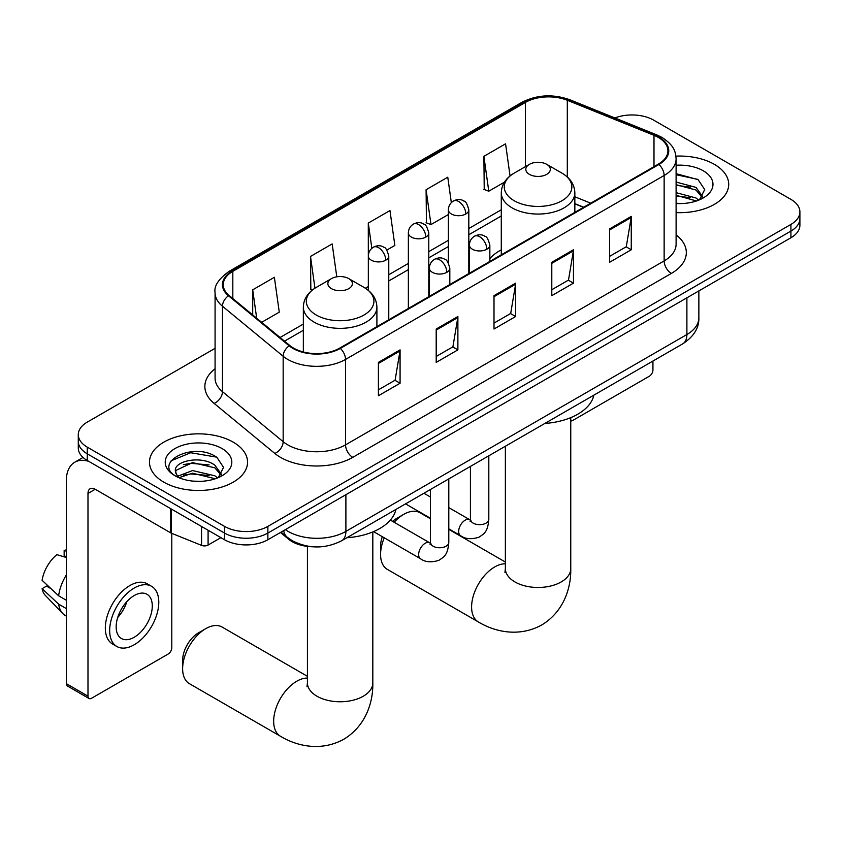 <?xml version="1.0" encoding="UTF-8"?>
<svg xmlns="http://www.w3.org/2000/svg" width="842" height="842" viewBox="0 0 842 842"><rect width="100%" height="100%" fill="white"/><g stroke="black" fill="none" stroke-linecap="round" stroke-linejoin="round"><path stroke-width="1.26" d="M501.285 249.853A54.151 31.259 0 0 0 489.844 258.578M583.495 207.353L574.844 203.859M312.771 546.784A30.649 17.693 180 0 1 288.659 539.248L280.449 532.481M215.078 348.325L87.263 422.116A30.649 17.693 0 0 0 78.285 434.63L78.285 447.976A30.649 17.693 0 0 0 87.263 460.49L224.53 539.743A30.649 17.693 0 0 0 267.872 539.743L790.922 237.76A30.649 17.693 0 0 0 799.9 225.246L799.9 218.573A30.649 17.693 0 0 1 790.922 231.087A30.649 17.693 0 0 0 799.9 218.573L799.9 211.9A30.649 17.693 0 0 0 790.922 199.386L653.655 120.132A30.649 17.693 0 0 0 614.902 117.954M78.285 434.63A30.649 17.693 0 0 0 87.263 447.144L224.53 526.387A30.649 17.693 0 0 0 267.872 526.387L267.872 533.06L790.922 231.087L267.872 533.06A30.649 17.693 0 0 1 224.53 533.06A30.649 17.693 0 0 0 267.872 533.06L267.872 539.743M87.263 447.144L87.263 453.817L224.53 533.06L87.263 453.817A30.649 17.693 0 0 1 78.285 441.303A30.649 17.693 0 0 0 87.263 453.817L87.263 460.49M714.342 164.348A49.036 28.312 0 0 0 675.926 156.138A49.036 28.312 0 0 1 714.342 164.348A49.036 28.312 0 0 1 728.709 184.366A49.036 28.312 0 0 0 714.342 164.348M233.192 442.134A49.036 28.312 0 0 0 179.756 435.998A49.036 28.312 0 0 0 149.476 462.153A49.036 28.312 0 0 0 163.843 482.182A49.036 28.312 0 0 0 217.289 488.318A49.036 28.312 0 0 0 247.559 462.153A49.036 28.312 0 0 0 233.192 442.134A49.036 28.312 0 0 0 179.756 435.998A49.036 28.312 0 0 0 149.476 462.153A49.036 28.312 0 0 0 163.843 482.182A49.036 28.312 0 0 0 217.289 488.318A49.036 28.312 0 0 0 247.559 462.153A49.036 28.312 0 0 0 233.192 442.134M658.349 137.446A32.691 18.871 180 0 1 667.927 150.792A32.691 18.871 180 0 1 658.349 164.137L339.758 348.083A32.691 18.871 180 0 1 289.858 345.557L229.161 295.51A32.691 18.871 180 0 1 223.246 284.691A32.691 18.871 180 0 1 232.824 271.334L525.44 102.398A32.691 18.871 180 0 1 567.308 100.282L653.992 135.33A32.691 18.871 180 0 1 658.349 137.446M658.928 137.109A33.512 19.345 0 0 0 654.455 134.941L567.771 99.903A33.512 19.345 0 0 0 524.861 102.071L232.245 271.008A33.512 19.345 0 0 0 228.487 295.784L289.185 345.83A33.512 19.345 0 0 0 340.336 348.409L658.928 164.474A33.512 19.345 0 0 0 658.928 137.109M378.405 362.386L378.405 395.751L400.076 383.247L400.076 349.872L378.405 362.386M378.405 389.835L395.098 380.195L399.992 350.977A8.178 4.715 -120 0 0 400.076 349.872M394.951 380.279L400.076 383.247M436.198 329.022L436.198 362.386L457.88 349.872L457.88 316.508L436.198 329.022M436.198 356.471L452.901 346.83L457.785 317.613A8.178 4.715 -120 0 0 457.88 316.508M452.754 346.915L457.88 349.872M609.587 228.919L609.587 262.283L631.258 249.769L631.258 216.405L609.587 228.919M609.587 256.368L626.28 246.727L631.174 217.51A8.178 4.715 -120 0 0 631.258 216.405M626.132 246.811L631.258 249.769M551.794 262.283L551.794 295.647L573.465 283.144L573.465 249.769L551.794 262.283M551.794 289.732L568.487 280.091L573.381 250.874A8.178 4.715 -120 0 0 573.465 249.769M568.339 280.175L573.465 283.144M494.001 295.647L494.001 329.022L515.672 316.508L515.672 283.144L494.001 295.647M494.001 323.096L510.694 313.466L515.588 284.249A8.178 4.715 -120 0 0 515.672 283.144M510.547 313.55L515.672 316.508M676.105 212.605A49.036 28.312 0 0 0 728.709 184.366A49.036 28.312 0 0 1 676.105 212.605M267.872 526.387L790.922 224.414A30.649 17.693 0 0 0 799.9 211.9M261.673 322.318L279.27 312.161L274.376 277.302L252.705 289.816L252.705 314.919M451.333 202.627L447.765 177.199L426.094 189.713L426.441 222.877M510.063 175.936L505.558 143.824L483.887 156.338L484.234 189.503M336.789 276.829L332.169 243.927L310.498 256.442L310.845 289.606M386.846 250.053L394.856 245.432L389.962 210.563L368.291 223.077L368.333 256.421M368.291 223.077L371.838 248.327M426.094 189.713L430.978 224.572L448.386 214.531M430.978 224.572L426.094 222.741M483.887 156.338L488.781 191.208L504.453 182.156M488.781 191.208L483.887 189.376M312.235 290.132L310.498 289.48M310.498 256.442L314.95 288.196M252.705 289.816L256.684 318.213M676.105 203.238L681.831 203.564M676.105 192.65L695.997 197.986L698.692 200.154M676.105 195.291L696.481 200.975M676.105 182.051L695.997 187.398L702.628 196.554M676.105 184.703L695.997 190.039L702.102 197.249M676.105 203.49A33.312 19.229 0 0 0 703.217 197.965A33.312 19.229 0 0 0 703.217 170.768A33.312 19.229 0 0 0 676.105 165.253M699.481 199.828L704.701 189.576L698.102 179.641L676.105 173.684M676.105 174.704L697.65 179.335M676.105 185.303L690.272 187.124M676.105 195.891L690.272 197.723M570.76 420.916A5.105 2.947 120 0 0 572.749 420.453L649.319 376.237A5.105 2.947 120 0 0 652.939 369.985L652.939 361.039M384.268 537.806A32.691 18.871 120 0 0 380.573 554.425L380.573 546.079A22.481 12.977 -60 0 1 382.331 536.691M392.572 521.366A22.481 12.977 -60 0 1 396.466 518.556L403.697 514.378A32.691 18.871 120 0 0 394.151 522.272M380.573 554.425A32.691 18.871 120 0 0 387.352 569.392L478.372 621.943A32.691 18.871 -60 0 1 473.362 595.747A32.691 18.871 -60 0 1 494.717 566.94A32.691 18.871 -60 0 1 505.368 563.793M529.397 174.357A12.262 7.083 0 0 0 546.732 174.357A12.262 7.083 0 0 0 546.742 164.348L561.961 173.136A33.785 19.503 0 0 1 561.961 200.722A33.785 19.503 0 0 1 514.178 200.722A33.785 19.503 0 0 1 514.178 173.136C505.853 178.083 501.558 184.64 501.285 192.829A36.785 21.239 0 0 0 512.062 207.848A36.785 21.239 0 0 0 552.142 212.447A36.785 21.239 0 0 0 574.844 192.829C574.581 184.64 570.276 178.083 561.961 173.136L546.742 164.348A12.262 7.083 0 0 0 529.397 164.348A12.262 7.083 0 0 0 529.397 174.357M544.827 423.463A56.193 32.438 0 0 0 593.852 395.151M430.399 518.746L420.042 512.767A32.691 18.871 120 0 0 403.697 514.378L396.466 518.556M182.63 668.706L182.63 660.37A22.481 12.977 -60 0 1 198.523 632.837L205.743 628.669A32.691 18.871 120 0 0 182.63 668.706A32.691 18.871 120 0 0 189.397 683.672L280.428 736.234A32.691 18.871 -60 0 1 275.418 710.038A32.691 18.871 -60 0 1 296.773 681.22A32.691 18.871 -60 0 1 307.425 678.073M331.453 288.648A12.262 7.083 0 0 0 348.788 288.648A12.262 7.083 0 0 0 348.788 278.628L364.007 287.417A33.785 19.503 0 0 1 364.007 315.013A33.785 19.503 0 0 1 316.224 315.013A33.785 19.503 0 0 1 316.224 287.417C307.909 292.363 303.604 298.931 303.341 307.109A36.785 21.239 0 0 0 314.108 322.128A36.785 21.239 0 0 0 354.198 326.738A36.785 21.239 0 0 0 376.9 307.109C376.627 298.931 372.332 292.363 364.007 287.417L348.788 278.628A12.262 7.083 0 0 0 331.453 278.628A12.262 7.083 0 0 0 331.453 288.648M346.872 537.743A56.193 32.438 0 0 0 395.908 509.442M307.425 676.315L222.088 627.048A32.691 18.871 120 0 0 205.743 628.669L198.523 632.837M208.09 530.25L208.09 545.058L220.92 537.649M88.789 461.374A40.869 23.597 -120 0 0 74.78 462.216A40.869 23.597 -120 0 0 66.308 480.929L66.308 683.641L87.989 696.155L87.989 493.444A10.22 5.894 60 0 1 90.105 488.76A10.22 5.894 60 0 1 95.209 489.265L170.747 532.881L170.747 508.694M87.989 696.155A5.105 2.947 120 0 0 89.041 698.492L67.371 685.977A5.105 2.947 -60 0 1 66.308 683.641M89.041 698.492A5.105 2.947 120 0 0 91.599 698.239L168.179 654.024A5.105 2.947 120 0 0 171.789 647.772L171.789 533.354M208.09 545.058A5.105 2.947 180 0 1 201.554 545.384L171.431 533.218A5.105 2.947 180 0 1 170.747 532.881M134.225 637.257A25.544 14.746 120 0 0 150.907 614.755A25.544 14.746 120 0 0 146.992 594.284A25.544 14.746 120 0 0 134.225 595.547A25.544 14.746 120 0 0 117.533 618.06A25.544 14.746 120 0 0 121.448 638.52A25.544 14.746 120 0 0 134.225 637.257M117.722 617.46A25.544 14.746 120 0 0 126.889 601.577M66.308 551.142L64.15 550.489L64.15 555.615L66.308 556.867M151.592 586.316L147.255 583.822A34.733 20.061 120 0 0 129.889 585.537A34.733 20.061 120 0 0 107.197 616.144A34.733 20.061 120 0 0 112.523 643.983L116.849 646.488A34.733 20.061 120 0 0 134.225 644.762A34.733 20.061 120 0 0 156.917 614.155A34.733 20.061 120 0 0 151.592 586.316A34.733 20.061 120 0 0 134.225 588.042A34.733 20.061 120 0 0 111.533 618.649A34.733 20.061 120 0 0 116.849 646.488M66.308 575.033A33.712 19.461 120 0 0 58.645 595.81L42.1 580.327A26.565 15.335 120 0 1 56.919 554.657L66.308 557.509M66.308 600.241L58.645 595.81M51.046 588.705L46.542 586.106L42.1 588.674L58.645 604.146L66.308 608.577M58.645 604.146A33.712 19.461 120 0 0 62.803 613.565A33.712 19.461 120 0 0 65.35 615.576L66.308 616.123M66.308 549.889A26.565 15.335 120 0 0 64.15 550.489M42.1 588.674A26.565 15.335 120 0 0 45.236 595.283L62.803 613.565M192.986 481.119L200.68 481.35M177.673 476.235L192.544 470.562L214.847 475.772L217.541 477.94M179.041 477.656L192.544 473.204L215.331 478.761M177.904 477.267L175.515 471.667A23.092 13.335 0 0 0 179.241 477.835M221.478 474.341L214.847 465.184C200.985 454.838 172.473 461.227 175.515 471.667L175.431 470.646M175.578 471.994L176.22 470.278L192.544 462.616L214.847 467.826L220.951 475.035M218.331 477.614L223.551 467.373L216.952 457.427C193.586 440.629 152.055 462.763 176.041 476.33L176.157 476.404M222.067 448.565A33.312 19.229 0 0 0 174.968 448.565A33.312 19.229 0 0 0 174.968 475.751A33.312 19.229 0 0 0 222.067 475.751A33.312 19.229 0 0 0 222.067 448.565M171.168 460.763L190.724 452.733L216.499 457.122M183.388 464.668L190.724 463.332L209.132 464.91M183.388 475.256L190.724 473.93L209.132 475.509M288.659 538.333L288.659 539.248M285.354 529.639A40.869 23.597 0 0 0 288.101 531.397A40.869 23.597 0 0 0 345.894 531.397L686.893 334.527A40.869 23.597 0 0 0 698.86 317.844C699.155 327.98 693.755 336.663 682.662 343.883L341.663 540.753A20.429 11.799 60 0 0 345.894 531.397L345.894 494.696M686.893 297.826L686.893 334.527A20.429 11.799 60 0 1 682.662 343.883M283.701 530.597A20.429 13.672 129.5 0 0 287.259 537.249L281.06 532.123M790.922 237.76L790.922 224.414M224.53 539.743L224.53 526.387M676.105 234.865A51.088 29.491 180 0 1 671.358 273.418L352.756 457.364A10.22 5.894 60 0 1 345.536 444.85L664.138 260.904A40.869 23.597 0 0 0 676.105 244.222L676.105 158.801A40.869 23.597 180 0 1 664.138 175.483A10.22 5.894 -120 0 0 658.928 164.474M352.756 457.364A51.088 29.491 180 0 1 280.512 457.364A51.088 29.491 180 0 1 274.797 453.428L214.1 403.381A51.088 29.491 180 0 1 215.078 368.764M287.743 444.85A40.869 23.597 0 0 0 345.536 444.85L345.536 359.429A40.869 23.597 180 0 1 283.165 356.271L222.467 306.225A40.869 23.597 180 0 1 215.078 292.69L215.078 378.121A40.869 23.597 0 0 0 222.467 391.656L283.165 441.692A40.869 23.597 0 0 0 287.743 444.85M676.105 158.801C675.442 151.781 674.789 145.94 662.023 137.435L656.644 134.836A10.22 4.789 112 0 0 654.455 134.941M656.644 134.836L569.96 99.788C553.036 93.799 536.975 94.672 521.777 102.398A10.22 5.894 60 0 1 524.861 102.071M232.245 271.008A10.22 5.894 -120 0 0 229.161 271.334C218.552 278.955 213.857 286.08 215.078 292.69M228.487 295.784A10.22 6.831 129.5 0 0 222.467 306.225L222.467 391.656A10.22 6.831 -50.5 0 1 214.1 403.381M569.96 99.788A10.22 4.789 112 0 0 567.771 99.903M289.185 345.83A10.22 6.831 129.5 0 0 283.165 356.271L283.165 441.692A10.22 6.831 -50.5 0 1 274.797 453.428M340.336 348.409A10.22 5.894 60 0 1 345.536 359.429L664.138 175.483L664.138 260.904A10.22 5.894 60 0 0 671.358 273.418M232.824 271.334L232.824 298.531M653.992 135.33L653.992 166.663M567.308 100.282L567.308 176.999M590.726 203.185L574.844 196.765M525.44 102.398L525.44 166.632M501.285 209.774L468.815 228.519M448.386 240.317L428.788 251.632M408.359 263.43L388.772 274.734M368.333 286.533L365.365 288.248M303.341 324.065L280.07 337.495M494.001 296.71L515.588 284.249M551.794 263.346L573.381 250.874M609.587 229.971L631.174 217.51M436.198 330.075L457.785 317.613M378.405 363.449L399.992 350.977M570.76 417.643L570.76 568.603A32.691 18.871 180 0 1 561.182 581.948A32.691 18.871 180 0 1 514.946 581.948A32.691 18.871 180 0 1 505.368 568.603L504.947 572.465M372.817 531.923L372.817 682.894A32.691 18.871 180 0 1 363.239 696.239A32.691 18.871 180 0 1 317.002 696.239A32.691 18.871 180 0 1 307.425 682.894L306.993 686.746M486.844 249.232A10.22 5.894 0 0 0 489.844 245.054C488.223 239.149 486.602 236.255 484.992 236.36C482.034 234.276 478.54 234.223 474.509 236.213A10.22 5.894 60 0 1 479.624 236.718A10.22 5.894 -120 0 1 486.844 249.232A10.22 5.894 0 0 1 472.394 249.232A10.22 5.894 0 0 1 469.404 245.054C469.562 241.18 471.257 238.233 474.509 236.213M448.797 528.85L460.574 535.649A9.199 5.305 -60 0 1 459.164 528.281A9.199 5.305 -60 0 1 465.173 520.177A9.199 5.305 -60 0 1 465.584 519.956A9.199 5.305 -60 0 1 469.773 519.725L448.797 507.61M470.952 520.651L470.131 521.335L470.425 519.346A9.199 5.305 -0 0 0 473.12 523.103A9.199 5.305 -0 0 0 485.708 523.324A9.199 5.305 -0 0 0 488.813 519.346C487.771 532.312 484.034 533.702 478.898 537.238C471.215 539.575 465.11 539.048 460.574 535.649M446.828 272.334A10.22 5.894 0 0 0 449.817 268.166C448.197 262.251 446.576 259.357 444.965 259.473C442.008 257.389 438.514 257.336 434.493 259.315A10.22 5.894 60 0 1 439.598 259.82A10.22 5.894 -120 0 1 446.828 272.334A10.22 5.894 0 0 1 432.378 272.334A10.22 5.894 0 0 1 429.378 268.166C429.536 264.293 431.241 261.346 434.493 259.315M373.543 531.618L420.547 558.762A9.199 5.305 -60 0 1 419.148 551.384A9.199 5.305 -60 0 1 425.147 543.29A9.199 5.305 -60 0 1 425.557 543.069A9.199 5.305 -60 0 1 429.746 542.827L390.351 520.082M430.936 543.753L430.104 544.437L430.399 542.448A9.199 5.305 -0 0 0 433.093 546.205A9.199 5.305 -0 0 0 445.681 546.437A9.199 5.305 -0 0 0 448.797 542.448C447.744 555.415 444.008 556.804 438.871 560.34C431.188 562.677 425.084 562.151 420.547 558.762M465.826 213.984A10.22 5.894 0 0 0 468.815 209.816C467.194 203.901 465.584 201.006 463.963 201.122C461.006 199.038 457.511 198.986 453.491 200.964A10.22 5.894 60 0 1 458.595 201.47A10.22 5.894 -120 0 1 465.826 213.984A10.22 5.894 0 0 1 451.375 213.984A10.22 5.894 0 0 1 448.386 209.816C448.533 205.943 450.238 202.985 453.491 200.964M425.799 237.086A10.22 5.894 0 0 0 428.788 232.918C427.178 227.014 425.557 224.109 423.947 224.225C420.989 222.141 417.495 222.088 413.464 224.067A10.22 5.894 60 0 1 418.579 224.572A10.22 5.894 -120 0 1 425.799 237.086A10.22 5.894 0 0 1 411.349 237.086A10.22 5.894 0 0 1 408.359 232.918C408.517 229.045 410.212 226.098 413.464 224.067M385.773 260.199A10.22 5.894 0 0 0 388.772 256.031C387.152 250.116 385.531 247.222 383.92 247.338C380.963 245.254 377.469 245.201 373.448 247.18A10.22 5.894 60 0 1 378.553 247.685A10.22 5.894 -120 0 1 385.773 260.199A10.22 5.894 0 0 1 371.333 260.199A10.22 5.894 0 0 1 368.333 256.031C368.491 252.158 370.196 249.2 373.448 247.18M87.989 493.444L95.209 489.265M171.431 509.084L171.431 533.218M201.554 545.384L201.554 526.471M341.663 540.753C325.223 549.016 308.782 549.016 292.332 540.753L287.259 537.249M698.86 317.844L698.86 290.911M521.777 102.398L229.161 271.334M501.285 215.994L468.815 234.739M448.386 246.538L428.788 257.852M408.359 269.65L388.772 280.954M303.341 330.285L284.512 341.147M583.716 207.227L574.844 203.638M570.76 568.603C571.202 587.506 564.024 611.502 541.722 624.985C518.904 637.552 494.528 631.774 478.372 621.943M574.844 212.352L574.844 192.829M501.285 254.821L501.285 192.829M529.397 164.348L514.178 173.136M505.368 562.035L448.797 529.365M505.368 446.239L505.368 568.603M372.817 682.894C373.248 701.786 366.07 725.793 343.768 739.265C320.96 751.843 296.573 746.065 280.428 736.234M376.9 326.633L376.9 307.109M303.341 351.977L303.341 307.109M331.453 278.628L316.224 287.417M307.425 546.405L307.425 682.894M470.404 520.051L469.773 519.725M488.813 455.796L488.813 519.346M489.844 261.43L489.844 245.054M430.399 518.23L405.539 503.874M470.425 466.415L470.425 519.346M469.404 273.229L469.404 245.054M430.399 496.99L423.926 493.254M430.378 543.164L429.746 542.827M448.797 478.898L448.797 542.448M449.817 284.533L449.817 268.166M430.399 489.518L430.399 542.448M429.378 296.331L429.378 268.166M468.815 273.566L468.815 209.816M448.386 262.946L448.386 209.816M428.788 296.679L428.788 232.918M408.359 308.477L408.359 232.918M388.772 319.781L388.772 256.031M368.333 290.395L368.333 256.031M74.78 462.216L83.042 457.448"/></g></svg>
